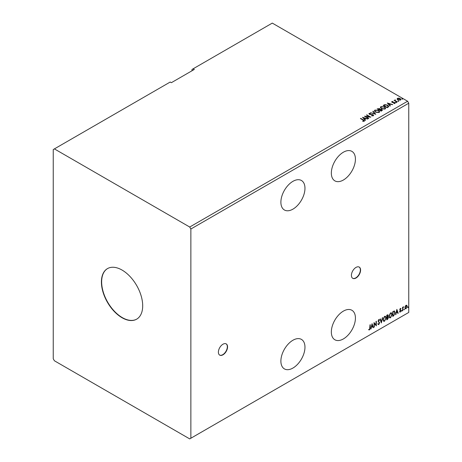 <?xml version="1.0" encoding="UTF-8"?>
<svg xmlns="http://www.w3.org/2000/svg" width="462" height="462" viewBox="0 0 462 462"><rect width="100%" height="100%" fill="white"/><g stroke="black" fill="none" stroke-linecap="round" stroke-linejoin="round"><path stroke-width="0.69" d="M222.973 354.81A6.485 3.748 120 0 0 227.212 349.099A6.485 3.748 120 0 0 226.218 343.895A6.485 3.748 120 0 0 222.973 344.219A6.485 3.748 120 0 0 218.734 349.936A6.485 3.748 120 0 0 219.727 355.134A6.485 3.748 120 0 0 222.973 354.81M219.617 355.064A6.485 3.748 120 0 0 222.742 354.683A6.485 3.748 120 0 0 226.952 349.07A6.485 3.748 120 0 0 226.097 343.838M356 278.008A6.485 3.748 120 0 0 360.239 272.291A6.485 3.748 120 0 0 359.245 267.094A6.485 3.748 120 0 0 356 267.417A6.485 3.748 120 0 0 351.761 273.134A6.485 3.748 120 0 0 352.76 278.332A6.485 3.748 120 0 0 356 278.008M352.645 278.263A6.485 3.748 120 0 0 355.769 277.876A6.485 3.748 120 0 0 359.979 272.262A6.485 3.748 120 0 0 359.13 267.03M343.387 338.923A17.03 9.829 120 0 0 354.51 323.92A17.03 9.829 120 0 0 351.9 310.273A17.03 9.829 120 0 0 343.387 311.117A17.03 9.829 120 0 0 332.259 326.12A17.03 9.829 120 0 0 334.869 339.766A17.03 9.829 120 0 0 343.387 338.923M292.925 209.147A17.03 9.829 120 0 0 304.054 194.144A17.03 9.829 120 0 0 301.443 180.498A17.03 9.829 120 0 0 292.925 181.341A17.03 9.829 120 0 0 281.803 196.35A17.03 9.829 120 0 0 284.413 209.991A17.03 9.829 120 0 0 292.925 209.147M343.387 152.212A17.03 9.829 -60 0 1 351.9 151.369A17.03 9.829 -60 0 1 354.51 165.009A17.03 9.829 -60 0 1 343.387 180.018A17.03 9.829 -60 0 1 334.869 180.861A17.03 9.829 -60 0 1 332.259 167.215A17.03 9.829 -60 0 1 343.387 152.212M292.925 340.246A17.03 9.829 -60 0 1 301.443 339.403A17.03 9.829 -60 0 1 304.054 353.049A17.03 9.829 -60 0 1 292.925 368.058A17.03 9.829 -60 0 1 284.413 368.901A17.03 9.829 -60 0 1 281.803 355.255A17.03 9.829 -60 0 1 292.925 340.246M122.055 270.062A29.193 16.857 -120 0 0 107.455 268.618A29.193 16.857 -120 0 0 102.986 292.013A29.193 16.857 -120 0 0 122.055 317.735A29.193 16.857 -120 0 0 136.648 319.178A29.193 16.857 -120 0 0 141.124 295.79A29.193 16.857 -120 0 0 122.055 270.062M107.571 268.555A29.193 16.857 -120 0 0 103.245 291.984A29.193 16.857 -120 0 0 122.286 317.602A29.193 16.857 -120 0 0 136.764 319.115M53.245 149.561L53.245 358.783L54.395 360.77L189.715 438.9L190.864 438.236L190.864 229.013L408.755 103.217L407.605 101.23L272.285 23.1L193.156 68.786L194.3 69.444L171.367 82.686L170.218 82.028L53.245 149.561M193.156 68.786L192.007 69.444L192.007 70.773M372.066 323.689L373.4 327.552L373.065 327.749L372.655 326.501L371.523 327.148L370.778 329.071L372.066 323.689M379.337 320.443L378.569 320.027L379.106 320.31L378.569 320.027L378.164 320.847L379.4 322.69L378.782 324.567L377.876 324.076L378.13 323.695L378.759 324.105L379.319 322.996L378.083 321.177L378.8 319.681L379.579 320.022L379.337 320.443L378.8 320.16L378.395 320.98L379.625 322.822L378.782 324.567L378.257 324.601M378.13 323.695L378.759 324.105M378.8 319.681L379.579 320.022L379.163 320.212M383.027 319.698L384.546 316.366L385.481 316.279L386.111 317.896L384.575 321.223L383.656 321.298L383.027 319.698M388.992 316.256L390.517 312.918L391.447 312.838L392.082 314.449L390.54 317.775L389.628 317.85L388.992 316.256M396.864 309.373L398.204 313.23L397.869 313.427L397.459 312.179L396.327 312.832L395.582 314.749L396.864 309.373M401.547 310.978L401.807 310.441L401.807 311.215L401.322 310.845M401.807 310.441L402.061 310.678L401.576 311.082M403.915 309.609L404.175 309.072L404.175 309.846L403.69 309.476M404.175 309.072L404.429 309.309L403.944 309.713M407.779 307.38L408.033 306.843L408.033 307.617L407.548 307.247M408.033 306.843L408.293 307.086L407.802 307.484M190.864 438.236L408.755 312.439L408.755 103.217M405.191 306.312L406.029 305.272L406.86 305.347L407.161 306.381L406.029 308.778L405.353 308.841L404.897 307.686L405.191 306.312M406.699 305.215L407.161 306.381M402.529 310.735L402.529 307.351L402.835 307.172L402.835 307.669L403.609 306.785L402.881 308.229L402.529 310.735M400.387 308.524L400.981 308.662L400.109 309.557L400.981 310.712L400.335 312.064L399.699 311.971L400.675 310.903L399.797 309.754L400.387 308.524L400.981 308.662L400.589 308.893M400.802 309.061L400.179 308.801L400.109 309.557M399.878 309.424L400.981 310.712M400.756 310.579L400.335 312.064L399.699 311.971M399.873 311.555L400.3 311.671M400.6 310.626L399.901 310.221M394.259 311.042L395.166 312.728L393.63 315.875L392.7 316.412L392.7 311.775L394.606 311.128M387.814 314.72L387.618 316.58L388.478 317.533L387.531 319.392L386.729 319.86L386.729 315.223L387.941 314.766L388.219 315.511L387.843 316.713L388.184 316.77M381.323 322.978L380.041 319.086L380.376 318.89L381.352 321.847L382.663 317.573L381.323 322.978M374.33 327.021L374.018 327.194L374.018 322.563L376.028 324.861L376.028 321.402L376.334 321.223L376.334 325.86L374.33 323.567L374.33 327.021L374.018 326.934M369.952 327.991L369.952 324.907L370.264 324.728L370.264 327.858L369.531 329.908L368.768 329.81L368.924 329.366L369.525 329.435L369.952 327.991M398.105 101.091L398.03 100.751L398.694 101.132M395.738 102.454L395.663 102.114L396.332 102.5M387.323 103.003L392.677 104.551L390.644 104.239L389.512 104.891L390.39 105.873L390.049 106.064L387.323 103.003M381.473 108.72L380.376 107.357L380.873 106.612L384.546 106.924L385.626 108.293L385.117 109.032L381.473 108.72M362.52 117.325L367.873 118.873L365.84 118.561L364.709 119.213L365.586 120.189L365.251 120.386L362.52 117.325M373.354 115.823L371.575 115.841L372.921 115.598L372.799 114.882L369.375 114.333L369.155 113.375L370.611 113.323L369.565 113.617L369.669 114.143L373.117 114.709L373.354 115.823L373.648 115.408M371.621 115.575L372.921 115.864L372.799 114.882M368.901 113.75L369.155 113.375L370.611 113.323M369.565 113.617L369.669 114.409L370.374 114.333M375.508 112.168L374.405 110.805L374.901 110.06L378.574 110.372L379.66 111.74L379.146 112.48L375.508 112.168M401.963 98.862L401.888 98.522L402.477 98.562L402.558 98.908L401.888 98.787L402.477 98.562L402.558 98.908M190.864 229.013L189.715 227.027L54.395 148.897M189.715 227.027L407.605 101.23M381.202 111.175L377.188 108.859L379.672 108.57L380.151 109.28L381.814 109.506L382.374 110.222L381.202 111.175M380.162 109.176L380.151 109.546L381.814 109.506M375.797 114.293L370.495 112.722L374.855 113.721L372.788 111.4L373.123 111.203L375.797 114.293M362.728 121.333L363.686 121.194L363.08 120.085L360.412 118.543L360.718 118.364L363.432 119.929C364.281 120.282 364.506 120.692 364.102 121.165L362.884 121.339L362.728 121.067L363.779 120.853M364.374 120.796L364.102 121.165M368.797 118.336L368.491 118.515L364.478 116.199L369.479 116.765L366.482 115.038L366.793 114.859L370.807 117.175L365.812 116.615L368.797 118.336M388.103 107.19L387.168 107.727L383.154 105.411L384.863 104.591L387.682 105.174L388.756 106.422L388.103 107.19M391.695 102.004L391.874 101.565L392.891 101.467L392.255 101.761L392.353 102.166L394.658 102.489L394.854 103.349L393.82 103.488L394.461 103.165L394.363 102.674L392.608 102.552L392.059 102.35L391.874 101.565L391.666 101.865M392.255 101.761L392.353 102.431L392.688 102.275M395.085 103.026L394.854 103.349M393.728 103.494L394.461 103.43L394.363 102.674M396.997 102.056L394.063 100.364L394.808 100.433L395.195 99.769L395.362 100.699L397.308 101.877L396.997 102.056M394.294 100.497L394.808 100.699L395.195 99.769M395.172 100.081L395.362 100.964L397.077 102.01M397.164 99.07L397.516 98.314L398.827 98.111L400.173 98.539L400.941 99.515L400.548 100.063L397.909 99.844L397.129 98.862M401.963 99.128L401.888 98.787M402.477 98.828L402.558 99.168M377.419 108.992L379.672 108.57M379.672 108.836L380.151 109.546M381.814 109.771L382.351 110.349M381.45 110.822L381.502 109.685L379.608 109.898L381.098 111.024L381.502 109.95M381.502 109.685L381.82 110.262M377.91 108.916L379.192 109.927L379.371 108.755L377.91 108.916L379.192 109.661L379.371 108.755M381.098 111.024L381.45 110.557M379.608 109.898L381.098 110.759M374.416 110.944L374.901 110.06M374.901 110.326L378.574 110.372M378.574 110.637L379.649 111.868M374.948 111.036L375.814 112.254L378.724 112.514L379.129 111.758M378.268 110.551L375.329 110.285L374.93 110.892L375.814 111.989L378.724 112.249L379.146 111.619L378.268 110.551M370.836 112.792L374.855 113.721M372.944 111.573L373.123 111.203M373.123 111.469L375.583 114.23M372.921 115.864L372.799 115.148L372.921 115.864M369.565 113.883L369.669 114.409L369.565 113.883M370.374 114.599L371.153 114.345M371.153 114.611L373.117 114.709M373.117 114.974L373.625 115.529M360.643 118.676L360.718 118.364M360.718 118.63L363.432 120.195C364.281 120.547 364.506 120.957 364.102 121.431M362.786 117.625L367.573 119.046M365.43 120.282L364.709 119.213M363.513 117.868L364.431 119.161L365.292 118.399L363.513 117.868L364.431 118.896L365.292 118.399M364.957 116.476L369.479 116.765M366.713 115.171L366.793 114.859M366.793 115.125L370.333 117.169M368.572 118.468L365.812 116.615M380.388 107.496L380.873 106.612M380.873 106.878L384.546 106.924M384.546 107.19L385.614 108.426M380.913 107.588L381.785 108.807L384.696 109.067L385.1 108.31M384.234 107.103L381.3 106.843L380.902 107.444L381.785 108.541L384.696 108.801L385.112 108.172L384.234 107.103M383.385 105.544L384.863 104.591M384.863 104.857L387.682 105.174M387.682 105.44L388.744 106.555M388.12 106.849L387.375 105.353L385.083 104.909L383.876 105.469L387.069 107.577L388.19 106.445M383.876 105.469L387.069 107.311L388.207 106.572M387.589 103.303L392.371 104.724M390.234 105.96L389.512 104.891M388.317 103.552L389.235 104.839L390.095 104.077L388.317 103.552L389.235 104.579L390.095 104.077M391.874 101.831L392.891 101.727M392.255 102.027L392.353 102.431L392.255 102.027M392.688 102.541L394.103 102.281M394.103 102.547L394.658 102.489M394.658 102.749L394.854 103.615M394.461 103.43L394.363 102.939L394.461 103.43M395.738 102.72L395.663 102.379M396.252 102.425L396.332 102.766M394.808 100.699L394.86 100.11M395.172 100.346L395.362 100.964L395.172 100.346M398.105 101.357L398.03 101.011M398.619 101.057L398.694 101.397M397.164 99.336L397.516 98.314M397.516 98.573L398.827 98.111M398.827 98.377L400.173 98.539M400.173 98.804L400.924 99.642M397.874 98.787L398.221 99.936L400.19 100.121L400.444 99.578M397.632 99.047L397.874 98.522L398.221 99.671L400.462 99.717M400.19 100.121L399.867 98.718L397.874 98.522M406.93 306.248L406.029 308.778M405.798 308.645L405.243 308.76M406.369 305.607L405.798 305.555L404.972 307.38L405.798 308.229M404.972 307.38L406.029 308.362L405.434 308.31M406.029 308.362L406.849 306.56L406.029 305.688L405.203 307.513M406.26 305.521L405.798 305.555M402.604 307.305L402.835 307.669M403.314 306.843L403.459 307.23M402.766 307.628L402.881 308.229M402.656 308.096L402.835 310.556M400.156 308.397L400.756 308.529M400.571 308.928L400.179 308.801L400.571 308.928M400.259 309.863L400.652 310.112M400.104 311.931L399.468 311.838M399.642 311.423L400.069 311.538M399.67 310.089L400.271 310.464M396.812 309.586L398.204 313.23M396.327 312.832L397.459 312.179M396.101 312.699L395.917 314.553M396.893 310.476L396.229 312.145L397.326 311.781L396.893 310.476L396.46 312.277M394.034 310.909L394.941 312.595L393.63 315.875M393.405 315.742L392.7 316.147M394.3 311.59L392.775 311.942L393.006 315.76L394.167 314.974L394.86 312.907L394.098 311.573L393.006 312.075L393.006 315.76M393.867 311.44L394.19 311.503M391.331 312.78L392.082 314.449M391.851 314.316L390.54 317.775M390.315 317.642L389.518 317.775M391.158 313.294L390.303 313.253L389.073 315.939L389.703 317.279M391.77 314.628L391.268 313.34L390.529 313.386L389.304 316.072L389.812 317.359L390.529 317.307L391.77 314.628M387.618 316.58L388.478 317.533M388.247 317.4L387.531 319.392M387.3 319.265L386.729 319.594M388.172 317.712L387.456 317.03L387.941 317.579L387.456 317.03L386.809 317.348L387.041 319.207L388.172 317.712L387.687 317.163L387.041 317.481L387.041 319.207M387.913 315.696L386.809 315.39L387.041 317.007L387.913 315.696L387.041 315.523L387.041 317.007M385.36 316.227L386.111 317.896M385.88 317.764L384.575 321.223M384.344 321.09L383.547 321.217M385.192 316.736L384.332 316.701L383.102 319.386L383.731 320.726M385.805 318.075L385.302 316.788L384.563 316.834L383.333 319.519L383.841 320.807L384.563 320.755L385.805 318.075M380.22 318.982L381.352 321.847M382.363 317.746L381.202 322.597M378.551 324.434L378.153 324.52M377.899 323.562L378.528 323.972L377.899 323.562M378.574 319.548L379.348 319.889M374.018 322.591L376.028 324.861M376.103 321.356L376.103 325.71M374.099 326.888L374.33 323.567M372.014 323.908L373.4 327.552M371.523 327.148L372.655 326.501M371.298 327.021L371.113 328.875M372.089 324.792L371.431 326.467L372.522 326.103L372.089 324.792L371.656 326.599M370.033 324.861L369.531 329.908M369.3 329.776L368.543 329.677"/></g></svg>
